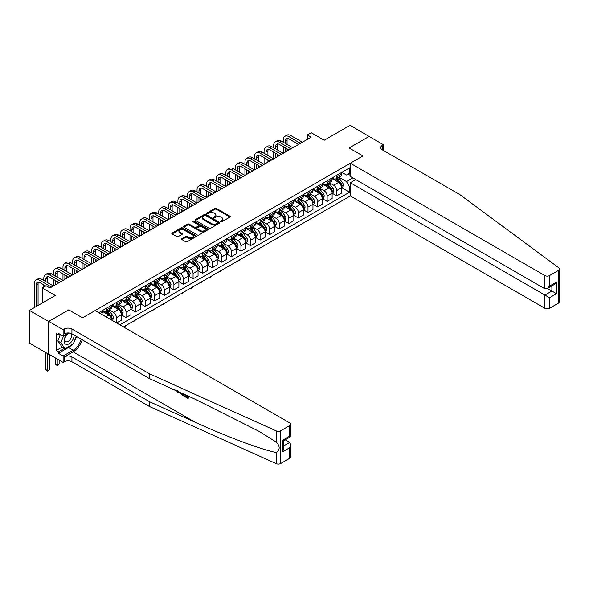 <?xml version="1.0" encoding="UTF-8"?>
<svg xmlns="http://www.w3.org/2000/svg" width="589" height="589" viewBox="0 0 589 589"><rect width="100%" height="100%" fill="white"/><g stroke="black" fill="none" stroke-linecap="round" stroke-linejoin="round"><path stroke-width="0.88" d="M220.897 221.685A0.744 0.427 0 0 0 221.95 221.685L229.938 217.069A1.06 0.611 0 0 0 230.255 216.634A1.06 0.611 0 0 0 229.938 216.2L216.406 208.388A1.06 0.611 0 0 0 214.897 208.388L206.908 212.997A0.744 0.427 0 0 0 207.961 213.608L208.999 213.012A3.401 1.966 0 0 1 213.807 213.012L214.933 213.66A3.401 1.966 0 0 1 215.935 215.051A3.401 1.966 0 0 1 214.933 216.443L213.903 217.039A0.744 0.427 0 0 0 214.956 217.643L215.986 217.047A3.401 1.966 0 0 1 220.801 217.047L221.928 217.702A3.401 1.966 0 0 1 222.929 219.086A3.401 1.966 0 0 1 221.928 220.477L220.897 221.074A0.744 0.427 0 0 0 220.897 221.685L220.897 221.074M181.883 238.692A1.06 0.611 0 0 0 181.574 239.127A1.06 0.611 0 0 0 181.883 239.561L185.682 241.755A1.06 0.611 0 0 0 187.184 241.755L196.063 236.631A1.06 0.611 0 0 0 196.373 236.196A1.06 0.611 0 0 0 196.063 235.762L182.524 227.943A1.06 0.611 0 0 0 181.022 227.943L172.143 233.067A1.06 0.611 0 0 0 171.833 233.502A1.06 0.611 0 0 0 172.143 233.936L176.737 236.587A1.06 0.611 0 0 0 178.239 236.587L182.038 234.393A1.06 0.611 0 0 0 182.347 233.958A1.06 0.611 0 0 0 182.038 233.524L179.763 232.213A2.842 1.642 0 0 1 178.931 231.05A2.842 1.642 0 0 1 180.683 229.533A2.842 1.642 0 0 1 183.783 229.887L192.699 235.033A2.842 1.642 0 0 1 193.531 236.196A2.842 1.642 0 0 1 191.771 237.713A2.842 1.642 0 0 1 188.671 237.36L187.184 236.498A1.06 0.611 0 0 0 185.682 236.498L181.883 238.692L181.883 239.561L185.682 237.382L185.682 236.498M369.244 136.545L350.087 125.31L324.23 140.234L311.206 132.716L307.377 134.925L311.206 137.141L49.947 287.977L46.111 285.768L42.283 287.977L42.283 303.018M48.607 321.484L48.607 354.217L48.754 321.395L68.714 309.873L48.607 321.484L29.45 310.425L55.307 295.494L42.283 287.977M369.244 136.368L349.13 147.979L362.92 155.938L82.504 317.832L68.714 309.873L82.504 317.832L95.109 310.558L289.714 422.909A3.254 1.877 0 0 1 290.664 424.242A3.254 1.877 0 0 1 289.714 425.567L280.636 430.809L280.636 463.543A3.254 1.877 180 0 1 276.337 463.69L149.51 406.55L71.932 361.756A5.419 3.129 0 0 0 64.275 361.756L63.126 362.426L48.754 354.129M209.073 228.252A1.06 0.611 0 0 0 210.575 228.252L219.447 223.128A1.06 0.611 0 0 0 219.763 222.694A1.06 0.611 0 0 0 219.447 222.259L205.914 214.44A1.06 0.611 0 0 0 204.405 214.44L195.533 219.564A1.06 0.611 0 0 0 195.224 219.999A1.06 0.611 0 0 0 195.533 220.433L209.073 228.252M193.236 221.847A0.744 0.427 0 0 1 193.995 221.95L193.995 221.066L207.755 229.011A1.06 0.611 0 0 1 208.064 229.445A1.06 0.611 0 0 1 207.755 229.879L198.883 235.004A1.06 0.611 0 0 1 197.374 235.004L183.842 227.185L183.842 226.316A1.06 0.611 0 0 0 183.532 226.75A1.06 0.611 0 0 0 183.842 227.185M183.842 226.316L187.641 224.122A1.06 0.611 0 0 1 189.143 224.122L194.635 227.295A1.06 0.611 0 0 0 196.137 227.295L198.655 225.837A1.06 0.611 0 0 0 198.964 225.403A1.06 0.611 0 0 0 198.655 224.969L192.942 221.67A0.744 0.427 0 0 1 193.995 221.066M48.607 354.217L29.45 343.159L29.45 310.425M123.462 326.924L350.315 195.946L544.921 308.305L544.921 295.074L551.893 291.054L551.893 285.871M341.811 172.327L346.45 175.007L349.513 173.232L349.513 167.88L98.746 312.663M349.513 173.232L350.315 172.768M350.315 186.396L349.513 186.86L346.45 181.552L338.83 177.149M341.811 187.766L349.513 192.213L349.513 186.86M349.513 192.213L119.817 324.826M307.377 134.925L307.377 139.35M348.055 174.072L350.315 175.382M346.45 181.552L352.811 177.878M111.851 320.225A4.337 2.503 -120 0 0 108.788 315.049L102.272 311.286M116.445 322.875L116.445 317.699A4.337 2.503 -120 0 0 113.382 312.391L108.98 309.851M116.6 322.963L121.43 320.18L121.43 314.828A4.337 2.503 -120 0 0 118.36 309.519L111.851 305.757M121.54 314.938L126.024 317.523L126.024 312.17A4.337 2.503 -120 0 0 122.961 306.862L118.558 304.322M126.024 317.523L131.008 314.651L131.008 309.299A4.337 2.503 -120 0 0 127.938 303.99L121.43 300.228M131.119 309.409L135.603 311.993L135.603 306.641A4.337 2.503 -120 0 0 132.54 301.332L128.137 298.792M135.603 311.993L140.58 309.122L140.58 303.769A4.337 2.503 -120 0 0 137.517 298.461L131.008 294.699M140.697 303.88L145.181 306.464L145.181 301.112A4.337 2.503 -120 0 0 142.111 295.803L137.716 293.263M145.181 306.464L150.158 303.593L150.158 298.24A4.337 2.503 -120 0 0 147.095 292.932L140.58 289.17M150.276 298.351L154.752 300.935L154.752 295.582A4.337 2.503 -120 0 0 151.69 290.274L147.294 287.734M154.752 300.935L159.737 298.063L159.737 292.711A4.337 2.503 -120 0 0 156.674 287.403L150.158 283.64M159.847 292.821L164.331 295.406L164.331 290.053A4.337 2.503 -120 0 0 161.268 284.745L156.865 282.205M164.331 295.406L169.315 292.534L169.315 287.182A4.337 2.503 -120 0 0 166.245 281.873L159.737 278.111M169.426 287.292L173.91 289.876L173.91 284.524A4.337 2.503 -120 0 0 170.847 279.215L166.444 276.675M173.91 289.876L178.887 287.005L178.887 281.652A4.337 2.503 -120 0 0 175.824 276.344L169.315 272.582M179.004 281.763L183.488 284.347L183.488 278.995A4.337 2.503 -120 0 0 180.425 273.686L176.023 271.146M183.488 284.347L188.465 281.476L188.465 276.123A4.337 2.503 -120 0 0 185.402 270.815L178.887 267.053M188.583 276.234L193.067 278.818L193.067 273.465A4.337 2.503 -120 0 0 189.997 268.157L185.601 265.617M193.067 278.818L198.044 275.947L198.044 270.594A4.337 2.503 -120 0 0 194.981 265.286L188.465 261.523M198.162 270.704L202.638 273.289L202.638 267.936A4.337 2.503 -120 0 0 199.575 262.628L195.173 260.088M202.638 273.289L207.623 270.417L207.623 265.065A4.337 2.503 -120 0 0 204.56 259.756L198.044 255.994M207.733 265.175L212.217 267.759L212.217 262.407A4.337 2.503 -120 0 0 209.154 257.099L204.751 254.558M212.217 267.759L217.201 264.888L217.201 259.535A4.337 2.503 -120 0 0 214.131 254.227L207.623 250.465M217.312 259.646L221.795 262.23L221.795 256.878A4.337 2.503 -120 0 0 218.733 251.569L214.33 249.029M221.795 262.23L226.772 259.359L226.772 254.006A4.337 2.503 -120 0 0 223.71 248.698L217.201 244.936M226.89 254.117L231.374 256.701L231.374 251.348A4.337 2.503 -120 0 0 228.304 246.04L223.908 243.5M231.374 256.701L236.351 253.83L236.351 248.477A4.337 2.503 -120 0 0 233.288 243.169L226.772 239.406M236.469 248.587L240.953 251.172L240.953 245.819A4.337 2.503 -120 0 0 237.882 240.511L233.487 237.971M240.953 251.172L245.93 248.3L245.93 242.948A4.337 2.503 -120 0 0 242.867 237.639L236.351 233.877M246.047 243.058L250.524 245.642L250.524 240.29A4.337 2.503 -120 0 0 247.461 234.982L243.058 232.441M250.524 245.642L255.508 242.771L255.508 237.419A4.337 2.503 -120 0 0 252.438 232.11L245.93 228.348M255.619 237.529L260.102 240.113L260.102 234.761A4.337 2.503 -120 0 0 257.04 229.452L252.637 226.912M260.102 240.113L265.079 237.242L265.079 231.889A4.337 2.503 -120 0 0 262.017 226.581L255.508 222.819M265.197 232L269.681 234.584L269.681 229.231A4.337 2.503 -120 0 0 266.618 223.923L262.215 221.383M269.681 234.584L274.658 231.713L274.658 226.36A4.337 2.503 -120 0 0 271.595 221.052L265.079 217.289M274.776 226.471L279.26 229.055L279.26 223.702A4.337 2.503 -120 0 0 276.189 218.394L271.794 215.854M279.26 229.055L284.237 226.183L284.237 220.831A4.337 2.503 -120 0 0 281.174 215.522L274.658 211.76M284.354 220.941L288.831 223.525L288.831 218.173A4.337 2.503 -120 0 0 285.768 212.865L281.373 210.325M288.831 223.525L293.815 220.654L293.815 215.302A4.337 2.503 -120 0 0 290.752 209.993L284.237 206.231M293.926 215.412L298.409 217.996L298.409 212.644A4.337 2.503 -120 0 0 295.347 207.335L290.944 204.795M298.409 217.996L303.394 215.125L303.394 209.772A4.337 2.503 -120 0 0 300.324 204.464L293.815 200.702M303.504 209.883L307.988 212.467L307.988 207.114A4.337 2.503 -120 0 0 304.925 201.806L300.523 199.266M307.988 212.467L312.965 209.596L312.965 204.243A4.337 2.503 -120 0 0 309.902 198.935L303.394 195.173M313.083 204.354L317.567 206.938L317.567 201.585A4.337 2.503 -120 0 0 314.504 196.277L310.101 193.737M317.567 206.938L322.544 204.066L322.544 198.714A4.337 2.503 -120 0 0 319.481 193.406L312.965 189.643M322.662 198.824L327.145 201.409L327.145 196.056A4.337 2.503 -120 0 0 324.075 190.748L319.68 188.208M327.145 201.409L332.122 198.537L332.122 193.185A4.337 2.503 -120 0 0 329.06 187.876L322.544 184.114M332.24 193.295L336.717 195.879L336.717 190.527A4.337 2.503 -120 0 0 333.654 185.218L329.251 182.678M336.717 195.879L341.701 193.008L341.701 187.655A4.337 2.503 -120 0 0 338.631 182.347L332.122 178.585M332.24 177.856L333.654 178.673A4.337 2.503 -120 0 0 335.818 178.887A4.337 2.503 -120 0 0 336.717 176.906L336.717 175.272M322.662 183.385L324.075 184.202A4.337 2.503 -120 0 0 326.247 184.416A4.337 2.503 -120 0 0 327.145 182.435L327.145 180.801M313.083 188.914L314.504 189.732A4.337 2.503 -120 0 0 316.668 189.945A4.337 2.503 -120 0 0 317.567 187.965L317.567 186.33M303.504 194.444L304.925 195.261A4.337 2.503 -120 0 0 307.09 195.474A4.337 2.503 -120 0 0 307.988 193.494L307.988 191.859M293.926 199.973L295.347 200.79A4.337 2.503 -120 0 0 297.511 201.004A4.337 2.503 -120 0 0 298.409 199.023L298.409 197.389M284.354 205.502L285.768 206.319A4.337 2.503 -120 0 0 287.94 206.533A4.337 2.503 -120 0 0 288.831 204.552L288.831 202.918M274.776 211.031L276.189 211.849A4.337 2.503 -120 0 0 278.361 212.062A4.337 2.503 -120 0 0 279.26 210.082L279.26 208.447M265.197 216.561L266.618 217.378A4.337 2.503 -120 0 0 268.783 217.591A4.337 2.503 -120 0 0 269.681 215.611L269.681 213.976M255.619 222.09L257.04 222.907A4.337 2.503 -120 0 0 259.204 223.121A4.337 2.503 -120 0 0 260.102 221.14L260.102 219.506M246.047 227.619L247.461 228.436A4.337 2.503 -120 0 0 249.626 228.65A4.337 2.503 -120 0 0 250.524 226.669L250.524 225.035M236.469 233.148L237.882 233.966A4.337 2.503 -120 0 0 240.054 234.179A4.337 2.503 -120 0 0 240.953 232.199L240.953 230.564M226.89 238.678L228.304 239.495A4.337 2.503 -120 0 0 230.476 239.708A4.337 2.503 -120 0 0 231.374 237.728L231.374 236.093M217.312 244.207L218.733 245.024A4.337 2.503 -120 0 0 220.897 245.238A4.337 2.503 -120 0 0 221.795 243.257L221.795 241.623M207.733 249.736L209.154 250.553A4.337 2.503 -120 0 0 211.318 250.767A4.337 2.503 -120 0 0 212.217 248.786L212.217 247.152M198.162 255.265L199.575 256.082A4.337 2.503 -120 0 0 201.74 256.296A4.337 2.503 -120 0 0 202.638 254.315L202.638 252.681M188.583 260.794L189.997 261.612A4.337 2.503 -120 0 0 192.169 261.825A4.337 2.503 -120 0 0 193.067 259.845L193.067 258.21M179.004 266.324L180.425 267.141A4.337 2.503 -120 0 0 182.59 267.354A4.337 2.503 -120 0 0 183.488 265.374L183.488 263.739M169.426 271.853L170.847 272.67A4.337 2.503 -120 0 0 173.011 272.884A4.337 2.503 -120 0 0 173.91 270.903L173.91 269.269M159.847 277.382L161.268 278.199A4.337 2.503 -120 0 0 163.433 278.413A4.337 2.503 -120 0 0 164.331 276.432L164.331 274.798M150.276 282.911L151.69 283.729A4.337 2.503 -120 0 0 153.862 283.942A4.337 2.503 -120 0 0 154.752 281.962L154.752 280.327M140.697 288.441L142.111 289.258A4.337 2.503 -120 0 0 144.283 289.471A4.337 2.503 -120 0 0 145.181 287.491L145.181 285.856M131.119 293.97L132.54 294.787A4.337 2.503 -120 0 0 134.704 295.001A4.337 2.503 -120 0 0 135.603 293.02L135.603 291.386M121.54 299.499L122.961 300.316A4.337 2.503 -120 0 0 125.126 300.53A4.337 2.503 -120 0 0 126.024 298.549L126.024 296.915M111.969 305.028L113.382 305.846A4.337 2.503 -120 0 0 115.547 306.059A4.337 2.503 -120 0 0 116.445 304.079L116.445 302.444M102.39 310.558L103.804 311.375A4.337 2.503 -120 0 0 105.976 311.588A4.337 2.503 -120 0 0 106.874 309.608L106.874 307.973M335.818 178.887L340.803 176.015A4.337 2.503 -120 0 0 341.701 174.027L341.701 172.393M326.247 184.416L331.224 181.545A4.337 2.503 -120 0 0 332.122 179.557L332.122 177.922M316.668 189.945L321.646 187.074A4.337 2.503 -120 0 0 322.544 185.086L322.544 183.451M307.09 195.474L312.067 192.603A4.337 2.503 -120 0 0 312.965 190.615L312.965 188.981M297.511 201.004L302.496 198.132A4.337 2.503 -120 0 0 303.394 196.144L303.394 194.51M287.94 206.533L292.917 203.661A4.337 2.503 -120 0 0 293.815 201.674L293.815 200.039M278.361 212.062L283.338 209.191A4.337 2.503 -120 0 0 284.237 207.203L284.237 205.568M268.783 217.591L273.76 214.72A4.337 2.503 -120 0 0 274.658 212.732L274.658 211.098M259.204 223.121L264.189 220.249A4.337 2.503 -120 0 0 265.079 218.261L265.079 216.627M249.626 228.65L254.61 225.778A4.337 2.503 -120 0 0 255.508 223.791L255.508 222.156M240.054 234.179L245.031 231.308A4.337 2.503 -120 0 0 245.93 229.32L245.93 227.685M230.476 239.708L235.453 236.837A4.337 2.503 -120 0 0 236.351 234.849L236.351 233.215M220.897 245.238L225.874 242.366A4.337 2.503 -120 0 0 226.772 240.378L226.772 238.744M211.318 250.767L216.303 247.895A4.337 2.503 -120 0 0 217.201 245.907L217.201 244.273M201.74 256.296L206.724 253.425A4.337 2.503 -120 0 0 207.623 251.437L207.623 249.802M192.169 261.825L197.146 258.954A4.337 2.503 -120 0 0 198.044 256.966L198.044 255.332M182.59 267.354L187.567 264.483A4.337 2.503 -120 0 0 188.465 262.495L188.465 260.861M173.011 272.884L177.996 270.012A4.337 2.503 -120 0 0 178.887 268.024L178.887 266.39M163.433 278.413L168.417 275.542A4.337 2.503 -120 0 0 169.315 273.554L169.315 271.919M153.862 283.942L158.839 281.071A4.337 2.503 -120 0 0 159.737 279.083L159.737 277.448M144.283 289.471L149.26 286.6A4.337 2.503 -120 0 0 150.158 284.612L150.158 282.978M134.704 295.001L139.681 292.129A4.337 2.503 -120 0 0 140.58 290.141L140.58 288.507M125.126 300.53L130.11 297.659A4.337 2.503 -120 0 0 131.008 295.671L131.008 294.036M115.547 306.059L120.531 303.188A4.337 2.503 -120 0 0 121.43 301.2L121.43 299.565M105.976 311.588L110.953 308.717A4.337 2.503 -120 0 0 111.851 306.729L111.851 305.095M101.433 314.209A4.337 2.503 -120 0 0 102.272 312.258L102.272 310.624M221.192 221.788L221.928 221.361A3.401 1.966 0 0 0 222.929 219.977L222.929 219.086M215.935 215.051L215.935 215.935A3.401 1.966 0 0 1 214.933 217.326L214.197 217.753M229.938 216.2L229.938 217.069L216.406 209.272A1.06 0.611 0 0 0 214.897 209.272L207.21 213.711M219.447 222.259L219.447 223.128L205.914 215.331A1.06 0.611 0 0 0 204.405 215.331L195.548 220.441L195.533 219.564M217.569 222.995A0.744 0.427 0 0 0 217.569 222.392L205.686 215.53A0.744 0.427 0 0 0 204.633 215.53L203.544 216.156A3.401 1.966 0 0 0 202.55 217.547A3.401 1.966 0 0 0 203.544 218.939L211.665 223.629A3.401 1.966 0 0 0 216.48 223.629L217.569 222.995L217.569 223.879A0.744 0.427 0 0 0 217.79 223.577L217.79 222.694M202.55 217.547L202.55 218.431A3.401 1.966 0 0 0 203.544 219.822L203.544 218.939M217.569 223.879L216.48 224.512A3.401 1.966 0 0 1 211.665 224.512L203.544 219.822M183.856 227.192L187.641 225.013L187.641 224.122M198.964 225.403L198.964 226.294A1.06 0.611 0 0 1 198.655 226.728L196.137 228.179A1.06 0.611 0 0 1 194.635 228.179L189.143 225.013A1.06 0.611 0 0 0 187.641 225.013M193.995 221.95L207.74 229.887M200.326 230.586A2.842 1.642 0 0 0 203.426 230.94A2.842 1.642 0 0 0 205.186 229.423A2.842 1.642 0 0 0 204.354 228.26L201.21 226.448A1.06 0.611 0 0 0 199.708 226.448L197.19 227.906A1.06 0.611 0 0 0 196.881 228.341A1.06 0.611 0 0 0 197.19 228.775L200.326 230.586L200.326 231.47A2.842 1.642 0 0 0 203.426 231.823A2.842 1.642 0 0 0 205.186 230.306L205.186 229.423M196.881 228.341L196.881 229.224A1.06 0.611 0 0 0 197.19 229.658L197.19 228.775M200.326 231.47L197.19 229.658M193.531 236.196L193.531 237.08A2.842 1.642 0 0 1 191.771 238.597A2.842 1.642 0 0 1 188.671 238.243L187.184 237.382A1.06 0.611 0 0 0 185.682 237.382M178.931 231.05L178.931 231.933A2.842 1.642 0 0 0 179.763 233.097L179.763 232.213M182.038 233.524L182.038 234.393L179.763 233.097M196.063 235.762L196.063 236.631L182.524 228.834A1.06 0.611 0 0 0 181.022 228.834L172.157 233.943M341.701 187.832L342.621 187.302L343.387 185.086A2.871 1.657 -120 0 0 342.467 182.642L339.338 178.467A8.29 4.786 -120 0 0 338.432 177.385M335.318 180.433A8.29 4.786 -120 0 0 333.624 178.658M340.913 185.741L341.834 185.211A2.871 1.657 -120 0 0 341.009 183.481L337.88 179.306A8.29 4.786 -120 0 0 336.974 178.224M336.209 178.666A6.884 3.976 60 0 1 337.335 179.954L339.986 183.488M336.061 178.754A8.29 4.786 60 0 1 336.96 179.836L339.043 182.612M298.461 225.889L297.416 226.934L296.267 227.155M296.65 226.934L296.65 227.376M283.243 142.229L283.243 140.013A8.128 4.69 60 0 1 284.921 136.295L286.843 135.19A8.128 4.69 60 0 1 290.9 135.588L302.393 142.229M284.921 136.295A8.128 4.69 60 0 1 288.985 136.7L300.478 143.333M298.564 144.438L288.985 138.908A5.419 3.129 -120 0 0 286.276 138.643A5.419 3.129 -120 0 0 285.157 141.117L285.157 143.333M287.41 138.393A5.419 3.129 -120 0 0 287.071 140.013L287.071 144.438M285.157 147.758L285.157 152.176M287.071 148.862L287.071 151.071M264.086 153.287L264.086 151.071A8.128 4.69 60 0 1 265.772 147.353L267.686 146.249A8.128 4.69 60 0 1 271.75 146.646L283.243 153.287L283.243 146.646M559.55 269.004L559.55 301.737A3.254 1.877 180 0 1 558.6 303.063L558.6 270.329A3.254 1.877 0 0 0 559.55 269.004A3.254 1.877 0 0 0 558.858 267.848L459.876 194.62L382.305 149.834A5.419 3.129 180 0 1 380.722 147.625A5.419 3.129 180 0 1 382.305 145.409L383.454 144.747L369.089 136.457L349.13 147.979L362.92 155.938L350.315 163.212L350.315 176.442L544.921 288.794L544.921 275.571A3.254 1.877 0 0 0 549.522 275.571L558.6 270.329M355.756 179.579L350.315 182.723L549.522 297.732L549.522 308.305L558.6 303.063M350.315 182.723L350.315 195.946M383.454 144.747L383.454 150.497M350.315 163.212L544.921 275.571M549.522 308.305A3.254 1.877 180 0 1 544.921 308.305M547.409 288.463L556.495 293.705L549.522 297.732M549.522 275.571L549.522 286.144L547.225 288.566L544.921 288.794M549.522 286.144L556.495 282.116L554.197 284.546L547.225 288.566M187.302 396.912L185.167 395.675L184.71 395.941L187.302 397.435L187.302 395.801L186.382 395.271M187.95 395.977L187.95 398.422L188.296 398.223A14.114 8.15 120 0 0 188.539 396.242M183.709 394.07L183.709 395.977L184.055 395.779A14.114 8.15 120 0 0 184.261 394.313M149.51 406.55L149.51 401.705L71.932 356.919A5.419 3.129 0 0 0 64.275 356.919L73.124 351.81A14.114 8.15 120 0 0 82.21 339.801M149.51 401.705L195.217 422.298C227.347 436.913 262.827 450.129 276.337 452.521C280.099 449.665 280.099 446.204 276.337 442.133L259.484 431.582L195.217 399.254L149.51 378.653L71.932 333.867A5.419 3.129 0 0 0 64.275 333.867L64.275 329.023L63.126 329.693L48.754 321.395M178.334 391.648L177.915 392.627L178.636 391.781M149.51 378.653L149.51 373.816L71.932 329.023A5.419 3.129 0 0 0 64.275 329.023M289.714 458.301L289.714 447.728L290.664 444.526L290.664 456.976A3.254 1.877 180 0 1 289.714 458.301L280.636 463.543M276.337 442.133L276.337 430.957L149.51 373.816M71.784 344.771A12.192 7.039 -60 0 1 68.412 347.517L58.414 353.29L58.414 351.876L64.503 348.357M59.636 334.088L58.414 334.802L56.11 333.47L56.11 350.543L58.414 351.876M58.414 334.802L58.414 333.381L63.126 336.105L63.126 329.693M63.126 362.426L63.126 356.006L73.124 350.234A12.192 7.039 120 0 0 81.172 339.205M58.414 353.29L63.126 356.006M285.231 439.828L289.714 442.42L290.664 444.526M68.56 332.962L63.126 336.105M276.337 430.957A3.254 1.877 0 0 0 280.636 430.809M76.46 336.481A12.192 7.039 -60 0 1 74.207 341.583M56.11 350.543L62.206 347.031M289.714 447.728L282.742 451.756L283.692 448.553L283.692 440.712L290.664 436.692L290.664 424.242M282.742 451.756L282.742 440.167C283.986 440.881 283.986 440.881 282.742 440.167L289.714 436.14C290.959 436.854 290.959 436.854 289.714 436.14L289.714 425.567M172.975 389.233L173.438 389.439M174.594 389.962L172.989 389.852L171.789 388.696M177.915 392.627L177.186 392.208L176.833 390.971M177.215 390.559L177.554 391.803L177.863 391.008M183.709 395.977L181.324 394.52L180.094 392.436M180.727 392.723L181.368 393.901L183.061 394.991L183.061 393.776M181.368 393.901L181.839 393.629L182.583 394.188L182.126 394.446M183.061 394.461L182.583 394.188M187.95 398.422L184.71 396.552L184.71 395.941M332.122 193.361L333.043 192.831L333.808 190.615A2.871 1.657 -120 0 0 332.888 188.171L329.759 183.996A8.29 4.786 -120 0 0 328.853 182.914M325.739 185.962A8.29 4.786 -120 0 0 324.046 184.188M331.335 191.27L332.255 190.74A2.871 1.657 -120 0 0 331.438 189.01L328.301 184.836A8.29 4.786 -120 0 0 327.403 183.753M326.63 184.195A6.884 3.976 60 0 1 327.756 185.483L330.407 189.017M326.483 184.283A8.29 4.786 60 0 1 327.388 185.366L329.465 188.141M288.882 231.418L287.837 232.464L286.688 232.684M287.071 232.464L287.071 232.905M322.544 198.891L323.464 198.36L324.23 196.144A2.871 1.657 -120 0 0 323.317 193.7L320.18 189.525A8.29 4.786 -120 0 0 319.282 188.443M316.168 191.491A8.29 4.786 -120 0 0 314.467 189.717M321.763 196.8L322.684 196.27A2.871 1.657 -120 0 0 321.859 194.539L318.73 190.365A8.29 4.786 -120 0 0 317.824 189.283M317.051 189.724A6.884 3.976 60 0 1 318.178 191.013L320.828 194.547M316.904 189.813A8.29 4.786 60 0 1 317.81 190.895L319.893 193.671M279.311 236.947L277.493 238.435L277.11 238.214M277.493 237.993L277.493 238.435M312.965 204.42L313.885 203.89L314.651 201.674A2.871 1.657 -120 0 0 313.738 199.229L310.609 195.055A8.29 4.786 -120 0 0 309.704 193.972M306.589 197.02A8.29 4.786 -120 0 0 304.888 195.246M312.185 202.329L313.105 201.799A2.871 1.657 -120 0 0 312.28 200.069L309.151 195.894A8.29 4.786 -120 0 0 308.246 194.812M307.473 195.253A6.884 3.976 60 0 1 308.607 196.542L311.257 200.076M307.325 195.342A8.29 4.786 60 0 1 308.231 196.424L310.315 199.2M269.733 242.477L267.921 243.964L267.531 243.743M267.921 243.522L267.921 243.964M273.664 147.758L273.664 145.542A8.128 4.69 60 0 1 275.35 141.824L277.264 140.719A8.128 4.69 60 0 1 281.328 141.117L292.821 147.758M275.35 141.824A8.128 4.69 60 0 1 279.407 142.229L290.9 148.862M288.985 149.967L279.407 144.438A5.419 3.129 -120 0 0 276.705 144.172A5.419 3.129 -120 0 0 275.578 146.646L275.578 148.862M277.831 143.922A5.419 3.129 -120 0 0 277.493 145.542L277.493 149.967M275.578 153.287L275.578 157.705M277.493 154.392L277.493 156.6M254.507 158.816L254.507 156.6A8.128 4.69 60 0 1 256.193 152.882L258.107 151.778A8.128 4.69 60 0 1 262.171 152.176L273.664 158.816L273.664 152.176M265.772 147.353A8.128 4.69 60 0 1 269.836 147.758L281.328 154.392M279.407 155.496L269.836 149.967A5.419 3.129 -120 0 0 267.126 149.702A5.419 3.129 -120 0 0 266 152.176L266 154.392M268.26 149.451A5.419 3.129 -120 0 0 267.921 151.071L267.921 155.496M266 158.816L266 163.234M267.921 159.921L267.921 162.13M244.936 164.346L244.936 162.13A8.128 4.69 60 0 1 246.614 158.412L248.529 157.307A8.128 4.69 60 0 1 252.593 157.705L264.086 164.346L264.086 157.705M256.193 152.882A8.128 4.69 60 0 1 260.257 153.287L271.75 159.921M269.836 161.025L260.257 155.496A5.419 3.129 -120 0 0 257.548 155.231A5.419 3.129 -120 0 0 256.429 157.705L256.429 159.921M258.681 154.981A5.419 3.129 -120 0 0 258.343 156.6L258.343 161.025M256.429 164.346L256.429 168.763M258.343 165.45L258.343 167.659M235.357 169.875L235.357 167.659A8.128 4.69 60 0 1 237.036 163.941L238.957 162.836A8.128 4.69 60 0 1 243.014 163.234L254.507 169.875L254.507 163.234M303.394 209.949L304.307 209.419L305.08 207.203A2.871 1.657 -120 0 0 304.16 204.758L301.031 200.584A8.29 4.786 -120 0 0 300.125 199.502M297.011 202.55A8.29 4.786 -120 0 0 295.317 200.775M302.606 207.858L303.526 207.328A2.871 1.657 -120 0 0 302.702 205.598L299.573 201.423A8.29 4.786 -120 0 0 298.667 200.341M297.901 200.783A6.884 3.976 60 0 1 299.028 202.071L301.678 205.605M297.747 200.871A8.29 4.786 60 0 1 298.652 201.953L300.736 204.729M260.154 248.006L259.108 249.051L257.96 249.272M258.343 249.051L258.343 249.493M246.614 158.412A8.128 4.69 60 0 1 250.678 158.816L262.171 165.45M260.257 166.554L250.678 161.025A5.419 3.129 -120 0 0 247.969 160.76A5.419 3.129 -120 0 0 246.85 163.234L246.85 165.45M249.103 160.51A5.419 3.129 -120 0 0 248.764 162.13L248.764 166.554M246.85 169.875L246.85 174.292M248.764 170.979L248.764 173.188M225.778 175.404L225.778 173.188A8.128 4.69 60 0 1 227.464 169.47L229.379 168.366A8.128 4.69 60 0 1 233.443 168.763L244.936 175.404L244.936 168.763M67.455 333.602A7.046 4.064 120 0 0 64.216 340.383A7.046 4.064 120 0 0 66.682 344.425A7.046 4.064 120 0 0 74.155 335.156M69.657 333.087A4.822 2.783 120 0 0 65.46 336.871A4.822 2.783 120 0 0 65.858 341.657A4.822 2.783 120 0 0 66.564 341.878A4.822 2.783 120 0 0 70.938 338.388A4.822 2.783 120 0 0 70.761 333.352M76.239 336.356L73.308 343.888L65.04 348.666L61.978 346.899L57.84 341.009L60.365 334.508M65.04 348.666L60.903 342.783L63.605 335.826M57.84 341.009L60.903 342.783M293.815 215.478L294.736 214.948L295.501 212.732A2.871 1.657 -120 0 0 294.581 210.288L291.452 206.113A8.29 4.786 -120 0 0 290.546 205.031M287.432 208.079A8.29 4.786 -120 0 0 285.739 206.305M293.027 213.387L293.948 212.857A2.871 1.657 -120 0 0 293.131 211.134L289.994 206.953A8.29 4.786 -120 0 0 289.096 205.87M288.323 206.312A6.884 3.976 60 0 1 289.449 207.6L292.1 211.134M288.176 206.4A8.29 4.786 60 0 1 289.074 207.483L291.157 210.258M250.575 253.535L249.53 254.581L248.381 254.801M248.764 254.581L248.764 255.022M237.036 163.941A8.128 4.69 60 0 1 241.1 164.346L252.593 170.979M250.678 172.084L241.1 166.554A5.419 3.129 -120 0 0 238.39 166.289A5.419 3.129 -120 0 0 237.271 168.763L237.271 170.979M239.524 166.039A5.419 3.129 -120 0 0 239.186 167.659L239.186 172.084M237.271 175.404L237.271 179.822M239.186 176.509L239.186 178.717M216.2 180.933L216.2 178.717A8.128 4.69 60 0 1 217.886 174.999L219.8 173.895A8.128 4.69 60 0 1 223.864 174.292L235.357 180.933L235.357 174.292M284.237 221.008L285.157 220.477L285.923 218.261A2.871 1.657 -120 0 0 285.002 215.817L281.873 211.642A8.29 4.786 -120 0 0 280.968 210.56M277.861 213.608A8.29 4.786 -120 0 0 276.16 211.834M283.456 218.917L284.369 218.386A2.871 1.657 -120 0 0 283.552 216.664L280.423 212.482A8.29 4.786 -120 0 0 279.517 211.399M278.744 211.841A6.884 3.976 60 0 1 279.871 213.13L282.521 216.664M278.597 211.93A8.29 4.786 60 0 1 279.503 213.012L281.579 215.788M240.997 259.064L239.951 260.11L238.803 260.331M239.186 260.11L239.186 260.552M227.464 169.47A8.128 4.69 60 0 1 231.529 169.875L243.014 176.509M241.1 177.613L231.529 172.084A5.419 3.129 -120 0 0 228.819 171.819A5.419 3.129 -120 0 0 227.693 174.292L227.693 176.509M229.946 171.568A5.419 3.129 -120 0 0 229.607 173.188L229.607 177.613M227.693 180.933L227.693 185.351M229.607 182.038L229.607 184.247M206.621 186.463L206.621 184.247A8.128 4.69 60 0 1 208.307 180.528L210.221 179.424A8.128 4.69 60 0 1 214.286 179.822L225.778 186.463L225.778 179.822M274.658 226.537L275.578 226.007L276.344 223.791A2.871 1.657 -120 0 0 275.431 221.346L272.302 217.172A8.29 4.786 -120 0 0 271.396 216.089M268.282 219.137A8.29 4.786 -120 0 0 266.581 217.363M273.878 224.446L274.798 223.916A2.871 1.657 -120 0 0 273.973 222.193L270.844 218.011A8.29 4.786 -120 0 0 269.939 216.929M269.166 217.37A6.884 3.976 60 0 1 270.299 218.659L272.943 222.193M269.018 217.459A8.29 4.786 60 0 1 269.924 218.541L272.008 221.317M231.425 264.594L229.607 266.081L229.224 265.86M229.607 265.639L229.607 266.081M217.886 174.999A8.128 4.69 60 0 1 221.95 175.404L233.443 182.038M231.529 183.142L221.95 177.613A5.419 3.129 -120 0 0 219.241 177.348A5.419 3.129 -120 0 0 218.114 179.822L218.114 182.038M220.374 177.098A5.419 3.129 -120 0 0 220.036 178.717L220.036 183.142M218.114 186.463L218.114 190.88M220.036 187.567L220.036 189.776M197.05 191.992L197.05 189.776A8.128 4.69 60 0 1 198.729 186.058L200.643 184.953A8.128 4.69 60 0 1 204.707 185.351L216.2 191.992L216.2 185.351M265.079 232.066L266 231.536L266.765 229.32A2.871 1.657 -120 0 0 265.853 226.875L262.723 222.701A8.29 4.786 -120 0 0 261.818 221.619M258.704 224.667A8.29 4.786 -120 0 0 257.01 222.892M264.299 229.975L265.219 229.445A2.871 1.657 -120 0 0 264.395 227.722L261.266 223.54A8.29 4.786 -120 0 0 260.36 222.458M259.587 222.9A6.884 3.976 60 0 1 260.721 224.188L263.371 227.722M259.44 222.988A8.29 4.786 60 0 1 260.345 224.07L262.429 226.846M221.847 270.123L220.036 271.61L219.645 271.389M220.036 271.168L220.036 271.61M208.307 180.528A8.128 4.69 60 0 1 212.371 180.933L223.864 187.567M221.95 188.671L212.371 183.142A5.419 3.129 -120 0 0 209.662 182.877A5.419 3.129 -120 0 0 208.543 185.351L208.543 187.567M210.796 182.627A5.419 3.129 -120 0 0 210.457 184.247L210.457 188.671M208.543 191.992L208.543 196.409M210.457 193.096L210.457 195.305M187.471 197.521L187.471 195.305A8.128 4.69 60 0 1 189.157 191.587L191.072 190.483A8.128 4.69 60 0 1 195.136 190.88L206.621 197.521L206.621 190.88M255.508 237.595L256.429 237.065L257.194 234.849A2.871 1.657 -120 0 0 256.274 232.405L253.145 228.23A8.29 4.786 -120 0 0 252.239 227.148M249.125 230.196A8.29 4.786 -120 0 0 247.432 228.422M254.72 235.504L255.641 234.974A2.871 1.657 -120 0 0 254.816 233.251L251.687 229.069A8.29 4.786 -120 0 0 250.781 227.987M250.016 228.429A6.884 3.976 60 0 1 251.142 229.717L253.793 233.251M249.861 228.517A8.29 4.786 60 0 1 250.767 229.6L252.85 232.375M212.268 275.652L211.223 276.697L210.074 276.918M210.457 276.697L210.457 277.139M198.729 186.058A8.128 4.69 60 0 1 202.793 186.463L214.286 193.096M212.371 194.201L202.793 188.671A5.419 3.129 -120 0 0 200.083 188.406A5.419 3.129 -120 0 0 198.964 190.88L198.964 193.096M201.217 188.156A5.419 3.129 -120 0 0 200.878 189.776L200.878 194.201M198.964 197.521L198.964 201.939M200.878 198.626L200.878 200.834M177.893 203.05L177.893 200.834A8.128 4.69 60 0 1 179.579 197.116L181.493 196.012A8.128 4.69 60 0 1 185.557 196.409L197.05 203.05L197.05 196.409M245.93 243.124L246.85 242.594L247.616 240.378A2.871 1.657 -120 0 0 246.695 237.934L243.566 233.759A8.29 4.786 -120 0 0 242.661 232.677M239.546 235.725A8.29 4.786 -120 0 0 237.853 233.951M245.142 241.034L246.062 240.503A2.871 1.657 -120 0 0 245.245 238.781L242.108 234.599A8.29 4.786 -120 0 0 241.21 233.516M240.437 233.958A6.884 3.976 60 0 1 241.564 235.247L244.214 238.781M240.29 234.047A8.29 4.786 60 0 1 241.196 235.129L243.272 237.904M202.69 281.181L201.644 282.227L200.496 282.448M200.878 282.227L200.878 282.668M189.157 191.587A8.128 4.69 60 0 1 193.214 191.992L204.707 198.626M202.793 199.73L193.214 194.201A5.419 3.129 -120 0 0 190.505 193.936A5.419 3.129 -120 0 0 189.386 196.409L189.386 198.626M191.639 193.685A5.419 3.129 -120 0 0 191.3 195.305L191.3 199.73M189.386 203.05L189.386 207.468M191.3 204.155L191.3 206.364M168.314 208.58L168.314 206.364A8.128 4.69 60 0 1 170 202.645L171.914 201.541A8.128 4.69 60 0 1 175.978 201.939L187.471 208.58L187.471 201.939M236.351 248.654L237.271 248.124L238.037 245.907A2.871 1.657 -120 0 0 237.124 243.463L233.988 239.289A8.29 4.786 -120 0 0 233.089 238.206M229.975 241.254A8.29 4.786 -120 0 0 228.274 239.48M235.571 246.563L236.483 246.033A2.871 1.657 -120 0 0 235.666 244.31L232.537 240.128A8.29 4.786 -120 0 0 231.632 239.046M230.859 239.487A6.884 3.976 60 0 1 231.985 240.776L234.636 244.31M230.711 239.576A8.29 4.786 60 0 1 231.617 240.658L233.693 243.434M193.111 286.71L192.066 287.756L190.917 287.977M191.3 287.756L191.3 288.198M179.579 197.116A8.128 4.69 60 0 1 183.643 197.521L195.136 204.155M193.214 205.259L183.643 199.73A5.419 3.129 -120 0 0 180.933 199.465A5.419 3.129 -120 0 0 179.807 201.939L179.807 204.155M182.067 199.215A5.419 3.129 -120 0 0 181.721 200.834L181.721 205.259M179.807 208.58L179.807 212.997M181.721 209.684L181.721 211.893M158.743 214.109L158.743 211.893A8.128 4.69 60 0 1 160.422 208.175L162.336 207.07A8.128 4.69 60 0 1 166.4 207.468L177.893 214.109L177.893 207.468M226.772 254.183L227.693 253.653L228.458 251.437A2.871 1.657 -120 0 0 227.545 248.992L224.416 244.818A8.29 4.786 -120 0 0 223.511 243.736M220.396 246.784A8.29 4.786 -120 0 0 218.696 245.009M225.992 252.092L226.912 251.562A2.871 1.657 -120 0 0 226.088 249.839L222.959 245.657A8.29 4.786 -120 0 0 222.053 244.575M221.28 245.017A6.884 3.976 60 0 1 222.414 246.305L225.057 249.839M221.133 245.105A8.29 4.786 60 0 1 222.038 246.187L224.122 248.963M183.54 292.24L182.494 293.285L181.338 293.506M181.721 293.285L181.721 293.727M170 202.645A8.128 4.69 60 0 1 174.064 203.05L185.557 209.684M183.643 210.788L174.064 205.259A5.419 3.129 -120 0 0 171.355 204.994A5.419 3.129 -120 0 0 170.236 207.468L170.236 209.684M172.489 204.744A5.419 3.129 -120 0 0 172.15 206.364L172.15 210.788M170.236 214.109L170.236 218.526M172.15 215.213L172.15 217.422M149.164 219.638L149.164 217.422A8.128 4.69 60 0 1 150.843 213.704L152.765 212.6A8.128 4.69 60 0 1 156.821 212.997L168.314 219.638L168.314 212.997M217.201 259.712L218.114 259.182L218.88 256.966A2.871 1.657 -120 0 0 217.967 254.522L214.838 250.347A8.29 4.786 -120 0 0 213.932 249.265M210.818 252.313A8.29 4.786 -120 0 0 209.124 250.539M216.413 257.621L217.334 257.091A2.871 1.657 -120 0 0 216.509 255.368L213.38 251.186A8.29 4.786 -120 0 0 212.474 250.104M211.701 250.546A6.884 3.976 60 0 1 212.835 251.834L215.486 255.368M211.554 250.634A8.29 4.786 60 0 1 212.46 251.717L214.543 254.492M173.961 297.769L172.916 298.814L171.767 299.035M172.15 298.814L172.15 299.256M160.422 208.175A8.128 4.69 60 0 1 164.486 208.58L175.978 215.213M174.064 216.318L164.486 210.788A5.419 3.129 -120 0 0 161.776 210.523A5.419 3.129 -120 0 0 160.657 212.997L160.657 215.213M162.91 210.273A5.419 3.129 -120 0 0 162.571 211.893L162.571 216.318M160.657 219.638L160.657 224.056M162.571 220.742L162.571 222.951M139.586 225.167L139.586 222.951A8.128 4.69 60 0 1 141.272 219.233L143.186 218.129A8.128 4.69 60 0 1 147.25 218.526L158.743 225.167L158.743 218.526M207.623 265.241L208.543 264.711L209.309 262.495A2.871 1.657 -120 0 0 208.388 260.051L205.259 255.876A8.29 4.786 -120 0 0 204.354 254.794M201.239 257.842A8.29 4.786 -120 0 0 199.546 256.068M206.835 263.15L207.755 262.62A2.871 1.657 -120 0 0 206.93 260.898L203.801 256.716A8.29 4.786 -120 0 0 202.896 255.633M202.13 256.075A6.884 3.976 60 0 1 203.257 257.364L205.907 260.898M201.983 256.163A8.29 4.786 60 0 1 202.881 257.246L204.965 260.021M164.383 303.298L163.337 304.344L162.189 304.565M162.571 304.344L162.571 304.785M150.843 213.704A8.128 4.69 60 0 1 154.907 214.109L166.4 220.742M164.486 221.847L154.907 216.318A5.419 3.129 -120 0 0 152.198 216.053A5.419 3.129 -120 0 0 151.078 218.526L151.078 220.742M153.331 215.802A5.419 3.129 -120 0 0 152.993 217.422L152.993 221.847M151.078 225.167L151.078 229.585M152.993 226.272L152.993 228.48M130.007 230.697L130.007 228.48A8.128 4.69 60 0 1 131.693 224.762L133.607 223.658A8.128 4.69 60 0 1 137.671 224.056L149.164 230.697L149.164 224.056M198.044 270.771L198.964 270.241L199.73 268.024A2.871 1.657 -120 0 0 198.81 265.58L195.681 261.406A8.29 4.786 -120 0 0 194.775 260.323M191.668 263.371A8.29 4.786 -120 0 0 189.967 261.597M197.256 268.68L198.176 268.15A2.871 1.657 -120 0 0 197.359 266.427L194.23 262.245A8.29 4.786 -120 0 0 193.325 261.163M192.551 261.604A6.884 3.976 60 0 1 193.678 262.893L196.328 266.427M192.404 261.693A8.29 4.786 60 0 1 193.31 262.775L195.386 265.551M154.804 308.827L153.758 309.873L152.61 310.094M152.993 309.873L152.993 310.315M141.272 219.233A8.128 4.69 60 0 1 145.328 219.638L156.821 226.272M154.907 227.376L145.328 221.847A5.419 3.129 -120 0 0 142.626 221.582A5.419 3.129 -120 0 0 141.5 224.056L141.5 226.272M143.753 221.331A5.419 3.129 -120 0 0 143.414 222.951L143.414 227.376M141.5 230.697L141.5 235.114M143.414 231.801L143.414 234.01M120.428 236.226L120.428 234.01A8.128 4.69 60 0 1 122.114 230.292L124.029 229.187A8.128 4.69 60 0 1 128.093 229.585L139.586 236.226L139.586 229.585M188.465 276.3L189.386 275.77L190.151 273.554A2.871 1.657 -120 0 0 189.238 271.109L186.102 266.935A8.29 4.786 -120 0 0 185.204 265.853M182.089 268.901A8.29 4.786 -120 0 0 180.389 267.126M187.685 274.209L188.605 273.679A2.871 1.657 -120 0 0 187.781 271.956L184.651 267.774A8.29 4.786 -120 0 0 183.746 266.692M182.973 267.134A6.884 3.976 60 0 1 184.107 268.422L186.75 271.956M182.826 267.222A8.29 4.786 60 0 1 183.731 268.304L185.815 271.08M145.233 314.357L143.414 315.844L143.031 315.623M143.414 315.402L143.414 315.844M131.693 224.762A8.128 4.69 60 0 1 135.757 225.167L147.25 231.801M145.328 232.905L135.757 227.376A5.419 3.129 -120 0 0 133.048 227.111A5.419 3.129 -120 0 0 131.921 229.585L131.921 231.801M134.182 226.861A5.419 3.129 -120 0 0 133.843 228.48L133.843 232.905M131.921 236.226L131.921 240.643M133.843 237.33L133.843 239.539M110.857 241.755L110.857 239.539A8.128 4.69 60 0 1 112.536 235.821L114.45 234.716A8.128 4.69 60 0 1 118.514 235.114L130.007 241.755L130.007 235.114M178.887 281.829L179.807 281.299L180.573 279.083A2.871 1.657 -120 0 0 179.66 276.639L176.531 272.464A8.29 4.786 -120 0 0 175.625 271.382M172.511 274.43A8.29 4.786 -120 0 0 170.81 272.655M178.106 279.738L179.027 279.208A2.871 1.657 -120 0 0 178.202 277.485L175.073 273.303A8.29 4.786 -120 0 0 174.167 272.221M173.394 272.663A6.884 3.976 60 0 1 174.528 273.951L177.179 277.485M173.247 272.751A8.29 4.786 60 0 1 174.153 273.833L176.236 276.609M135.654 319.886L133.843 321.373L133.453 321.152M133.843 320.931L133.843 321.373M122.114 230.292A8.128 4.69 60 0 1 126.179 230.697L137.671 237.33M135.757 238.435L126.179 232.905A5.419 3.129 -120 0 0 123.469 232.64A5.419 3.129 -120 0 0 122.35 235.114L122.35 237.33M124.603 232.39A5.419 3.129 -120 0 0 124.264 234.01L124.264 238.435M122.35 241.755L122.35 246.173M124.264 242.859L124.264 245.068M101.279 247.284L101.279 245.068A8.128 4.69 60 0 1 102.957 241.35L104.879 240.246A8.128 4.69 60 0 1 108.943 240.643L120.428 247.284L120.428 240.643M169.315 287.358L170.236 286.828L171.001 284.612A2.871 1.657 -120 0 0 170.081 282.168L166.952 277.993A8.29 4.786 -120 0 0 166.046 276.911M162.932 279.959A8.29 4.786 -120 0 0 161.239 278.185M168.528 285.267L169.448 284.737A2.871 1.657 -120 0 0 168.623 283.014L165.494 278.833A8.29 4.786 -120 0 0 164.589 277.75M163.823 278.192A6.884 3.976 60 0 1 164.949 279.481L167.6 283.014M163.668 278.28A8.29 4.786 60 0 1 164.574 279.363L166.658 282.138M126.075 325.415L125.03 326.461L123.881 326.681M124.264 326.461L124.264 326.902M112.536 235.821A8.128 4.69 60 0 1 116.6 236.226L128.093 242.859M126.179 243.964L116.6 238.435A5.419 3.129 -120 0 0 113.891 238.17A5.419 3.129 -120 0 0 112.771 240.643L112.771 242.859M115.024 237.919A5.419 3.129 -120 0 0 114.686 239.539L114.686 243.964M112.771 247.284L112.771 251.702M114.686 248.389L114.686 250.597M91.7 252.814L91.7 250.597A8.128 4.69 60 0 1 93.386 246.879L95.3 245.775A8.128 4.69 60 0 1 99.364 246.173L110.857 252.814L110.857 246.173M159.737 292.888L160.657 292.358L161.423 290.141A2.871 1.657 -120 0 0 160.502 287.697L157.373 283.523A8.29 4.786 -120 0 0 156.468 282.44M153.354 285.488A8.29 4.786 -120 0 0 151.66 283.714M158.949 290.797L159.869 290.267A2.871 1.657 -120 0 0 159.052 288.544L155.916 284.362A8.29 4.786 -120 0 0 155.017 283.28M154.244 283.721A6.884 3.976 60 0 1 155.371 285.01L158.021 288.544M154.097 283.81A8.29 4.786 60 0 1 155.003 284.892L157.079 287.668M102.957 241.35A8.128 4.69 60 0 1 107.021 241.755L118.514 248.389M116.6 249.493L107.021 243.964A5.419 3.129 -120 0 0 104.312 243.699A5.419 3.129 -120 0 0 103.193 246.173L103.193 248.389M105.446 243.448A5.419 3.129 -120 0 0 105.107 245.068L105.107 249.493M103.193 252.814L103.193 257.231M105.107 253.918L105.107 256.127M82.121 258.343L82.121 256.127A8.128 4.69 60 0 1 83.807 252.409L85.722 251.304A8.128 4.69 60 0 1 89.786 251.702L101.279 258.343L101.279 251.702M150.158 298.417L151.078 297.887L151.844 295.671A2.871 1.657 -120 0 0 150.931 293.226L147.795 289.052A8.29 4.786 -120 0 0 146.889 287.969M143.782 291.018A8.29 4.786 -120 0 0 142.082 289.243M149.378 296.326L150.291 295.796A2.871 1.657 -120 0 0 149.473 294.073L146.344 289.891A8.29 4.786 -120 0 0 145.439 288.809M144.666 289.251A6.884 3.976 60 0 1 145.792 290.539L148.443 294.073M144.519 289.339A8.29 4.786 60 0 1 145.424 290.421L147.5 293.197M93.386 246.879A8.128 4.69 60 0 1 97.45 247.284L108.936 253.918M107.021 255.022L97.45 249.493A5.419 3.129 -120 0 0 94.741 249.228A5.419 3.129 -120 0 0 93.614 251.702L93.614 253.918M95.867 248.978A5.419 3.129 -120 0 0 95.528 250.597L95.528 255.022M93.614 258.343L93.614 262.76M95.528 259.447L95.528 261.656M72.55 263.872L72.55 261.656A8.128 4.69 60 0 1 74.229 257.938L76.143 256.833A8.128 4.69 60 0 1 80.207 257.231L91.7 263.872L91.7 257.231M140.58 303.946L141.5 303.416L142.266 301.2A2.871 1.657 -120 0 0 141.353 298.756L138.224 294.581A8.29 4.786 -120 0 0 137.318 293.499M134.204 296.547A8.29 4.786 -120 0 0 132.503 294.772M139.799 301.855L140.719 301.325A2.871 1.657 -120 0 0 139.895 299.602L136.766 295.42A8.29 4.786 -120 0 0 135.86 294.338M135.087 294.78A6.884 3.976 60 0 1 136.221 296.068L138.864 299.602M134.94 294.868A8.29 4.786 60 0 1 135.845 295.95L137.929 298.726M83.807 252.409A8.128 4.69 60 0 1 87.871 252.814L99.364 259.447M97.45 260.552L87.871 255.022A5.419 3.129 -120 0 0 85.162 254.757A5.419 3.129 -120 0 0 84.036 257.231L84.036 259.447M86.296 254.507A5.419 3.129 -120 0 0 85.957 256.127L85.957 260.552M84.036 263.872L84.036 268.289M85.957 264.976L85.957 267.185M62.971 269.401L62.971 267.185A8.128 4.69 60 0 1 64.65 263.467L66.564 262.363A8.128 4.69 60 0 1 70.628 262.76L82.121 269.401L82.121 262.76M131.008 309.475L131.921 308.945L132.687 306.729A2.871 1.657 -120 0 0 131.774 304.285L128.645 300.11A8.29 4.786 -120 0 0 127.739 299.028M124.625 302.076A8.29 4.786 -120 0 0 122.932 300.302M130.221 307.384L131.141 306.854A2.871 1.657 -120 0 0 130.316 305.131L127.187 300.95A8.29 4.786 -120 0 0 126.282 299.867M125.509 300.309A6.884 3.976 60 0 1 126.642 301.597L129.293 305.131M125.361 300.397A8.29 4.786 60 0 1 126.267 301.48L128.35 304.255M74.229 257.938A8.128 4.69 60 0 1 78.293 258.343L89.786 264.976M87.871 266.081L78.293 260.552A5.419 3.129 -120 0 0 75.583 260.286A5.419 3.129 -120 0 0 74.464 262.76L74.464 264.976M76.717 260.036A5.419 3.129 -120 0 0 76.379 261.656L76.379 266.081M74.464 269.401L74.464 273.819M76.379 270.506L76.379 272.714M53.393 274.93L53.393 272.714A8.128 4.69 60 0 1 55.079 268.996L56.993 267.892A8.128 4.69 60 0 1 61.057 268.289L72.55 274.93L72.55 268.289M121.43 315.005L122.35 314.474L123.116 312.258A2.871 1.657 -120 0 0 122.195 309.814L119.066 305.639A8.29 4.786 -120 0 0 118.161 304.557M115.046 307.605A8.29 4.786 -120 0 0 113.353 305.831M120.642 312.914L121.562 312.384A2.871 1.657 -120 0 0 120.738 310.661L117.609 306.479A8.29 4.786 -120 0 0 116.703 305.397M115.937 305.838A6.884 3.976 60 0 1 117.064 307.127L119.714 310.661M115.79 305.927A8.29 4.786 60 0 1 116.688 307.009L118.772 309.785M64.65 263.467A8.128 4.69 60 0 1 68.714 263.872L80.207 270.506M78.293 271.61L68.714 266.081A5.419 3.129 -120 0 0 66.005 265.816A5.419 3.129 -120 0 0 64.886 268.289L64.886 270.506M67.139 265.565A5.419 3.129 -120 0 0 66.8 267.185L66.8 271.61M64.886 274.93L64.886 279.348M66.8 276.035L66.8 278.244M43.814 280.46L43.814 278.244A8.128 4.69 60 0 1 45.5 274.526L47.415 273.421A8.128 4.69 60 0 1 51.479 273.819L62.971 280.46L62.971 273.819M112.116 320.379L112.771 320.004L113.537 317.788A2.871 1.657 -120 0 0 112.617 315.343L109.488 311.169A8.29 4.786 -120 0 0 108.582 310.086M105.468 313.134A8.29 4.786 -120 0 0 103.774 311.36M111.063 318.443L111.984 317.913A2.871 1.657 -120 0 0 111.166 316.19L108.03 312.008A8.29 4.786 -120 0 0 107.132 310.926M106.359 311.367A6.884 3.976 60 0 1 107.485 312.656L110.136 316.19M106.211 311.456A8.29 4.786 60 0 1 107.117 312.538L109.193 315.314M55.079 268.996A8.128 4.69 60 0 1 59.136 269.401L70.628 276.035M68.714 277.139L59.136 271.61A5.419 3.129 -120 0 0 56.434 271.345A5.419 3.129 -120 0 0 55.307 273.819L55.307 276.035M57.56 271.095A5.419 3.129 -120 0 0 57.221 272.714L57.221 277.139M55.307 280.46L55.307 284.877M57.221 281.564L57.221 283.773M34.236 307.664L34.236 283.773A8.128 4.69 60 0 1 35.922 280.055L37.836 278.95A8.128 4.69 60 0 1 41.9 279.348L53.393 285.989L53.393 279.348M57.221 359.018L57.221 365.121L59.136 364.017L59.136 360.122M59.136 364.017L57.221 365.607L55.307 364.017L55.307 357.913M55.307 364.017L57.221 365.121L57.221 365.607M45.5 274.526A8.128 4.69 60 0 1 49.564 274.93L61.057 281.564M59.136 282.668L49.564 277.139A5.419 3.129 -120 0 0 46.855 276.874A5.419 3.129 -120 0 0 45.728 279.348L45.728 281.564M47.989 276.624A5.419 3.129 -120 0 0 47.643 278.244L47.643 282.668M43.814 287.093L43.814 284.877M47.643 353.665L47.643 370.65L49.564 369.546L49.564 354.593M49.564 369.546L47.643 371.136L45.728 369.546L45.728 352.561M45.728 369.546L47.643 370.65L47.643 371.136M35.922 280.055A8.128 4.69 60 0 1 39.986 280.46L51.479 287.093M45.728 285.989L39.986 282.668A5.419 3.129 -120 0 0 37.276 282.403A5.419 3.129 -120 0 0 36.157 284.877L36.157 306.552M38.41 282.153A5.419 3.129 -120 0 0 38.071 283.773L38.071 305.448M105.836 316.749L108.788 315.049M113.382 312.391L118.36 309.519M122.961 306.862L127.938 303.99M132.54 301.332L137.517 298.461M142.111 295.803L147.095 292.932M151.69 290.274L156.674 287.403M161.268 284.745L166.245 281.873M170.847 279.215L175.824 276.344M180.425 273.686L185.402 270.815M189.997 268.157L194.981 265.286M199.575 262.628L204.56 259.756M209.154 257.099L214.131 254.227M218.733 251.569L223.71 248.698M228.304 246.04L233.288 243.169M237.882 240.511L242.867 237.639M247.461 234.982L252.438 232.11M257.04 229.452L262.017 226.581M266.618 223.923L271.595 221.052M276.189 218.394L281.174 215.522M285.768 212.865L290.752 209.993M295.347 207.335L300.324 204.464M304.925 201.806L309.902 198.935M314.504 196.277L319.481 193.406M324.075 190.748L329.06 187.876M333.654 185.218L338.631 182.347M336.717 176.906L341.701 174.027M336.717 190.527L341.701 187.655M327.145 196.056L332.122 193.185M327.145 182.435L332.122 179.557M317.567 201.585L322.544 198.714M317.567 187.965L322.544 185.086M307.988 207.114L312.965 204.243M307.988 193.494L312.965 190.615M298.409 212.644L303.394 209.772M298.409 199.023L303.394 196.144M288.831 218.173L293.815 215.302M288.831 204.552L293.815 201.674M279.26 223.702L284.237 220.831M279.26 210.082L284.237 207.203M269.681 229.231L274.658 226.36M269.681 215.611L274.658 212.732M260.102 234.761L265.079 231.889M260.102 221.14L265.079 218.261M250.524 240.29L255.508 237.419M250.524 226.669L255.508 223.791M240.953 245.819L245.93 242.948M240.953 232.199L245.93 229.32M231.374 251.348L236.351 248.477M231.374 237.728L236.351 234.849M221.795 256.878L226.772 254.006M221.795 243.257L226.772 240.378M212.217 262.407L217.201 259.535M212.217 248.786L217.201 245.907M202.638 267.936L207.623 265.065M202.638 254.315L207.623 251.437M193.067 273.465L198.044 270.594M193.067 259.845L198.044 256.966M183.488 278.995L188.465 276.123M183.488 265.374L188.465 262.495M173.91 284.524L178.887 281.652M173.91 270.903L178.887 268.024M164.331 290.053L169.315 287.182M164.331 276.432L169.315 273.554M154.752 295.582L159.737 292.711M154.752 281.962L159.737 279.083M145.181 301.112L150.158 298.24M145.181 287.491L150.158 284.612M135.603 306.641L140.58 303.769M135.603 293.02L140.58 290.141M126.024 312.17L131.008 309.299M126.024 298.549L131.008 295.671M116.445 317.699L121.43 314.828M116.445 304.079L121.43 301.2M106.874 309.608L111.851 306.729M100.167 313.481L102.272 312.258M221.928 221.361L221.928 220.477M213.903 217.643L213.903 217.039M214.933 217.326L214.933 216.443M206.908 213.608L206.908 212.997M214.897 209.272L214.897 208.388M216.406 209.272L216.406 208.388M204.405 215.331L204.405 214.44M205.914 215.331L205.914 214.44M211.665 224.512L211.665 223.629M216.48 224.512L216.48 223.629M189.143 225.013L189.143 224.122M194.635 228.179L194.635 227.295M196.137 228.179L196.137 227.295M198.655 226.728L198.655 225.837M207.755 229.879L207.755 229.011M187.184 237.382L187.184 236.498M188.671 238.243L188.671 237.36M172.143 233.936L172.143 233.067M181.022 228.834L181.022 227.943M182.524 228.834L182.524 227.943M341.487 186.227L343.365 185.145M337.88 179.306L339.338 178.467M335.627 180.609L336.96 179.836M341.009 183.481L342.467 182.642M340.788 184.607L341.834 185.211M290.9 135.588L288.985 136.7M287.071 140.013L285.157 141.117M556.495 282.116L556.495 293.705M382.305 149.834L382.305 145.409M195.217 422.298L73.124 351.81M71.932 333.867L71.932 329.023M71.932 356.919L71.932 361.756M276.337 463.69L276.337 452.521M64.275 356.919L64.275 361.756M68.412 347.517L73.124 350.234M283.692 445.895L289.714 442.42M331.909 191.756L333.786 190.674M328.301 184.836L329.759 183.996M326.048 186.139L327.388 185.366M331.438 189.01L332.888 188.171M331.209 190.137L332.255 190.74M322.33 197.286L324.215 196.203M318.73 190.365L320.18 189.525M316.47 191.668L317.81 190.895M321.859 194.539L323.317 193.7M321.631 195.666L322.684 196.27M312.752 202.815L314.636 201.732M309.151 195.894L310.609 195.055M306.891 197.197L308.231 196.424M312.28 200.069L313.738 199.229M312.052 201.195L313.105 201.799M281.328 141.117L279.407 142.229M277.493 145.542L275.578 146.646M271.75 146.646L269.836 147.758M267.921 151.071L266 152.176M262.171 152.176L260.257 153.287M258.343 156.6L256.429 157.705M303.173 208.344L305.058 207.262M299.573 201.423L301.031 200.584M297.32 202.726L298.652 201.953M302.702 205.598L304.16 204.758M302.474 206.724L303.526 207.328M252.593 157.705L250.678 158.816M248.764 162.13L246.85 163.234M293.602 213.873L295.479 212.791M289.994 206.953L291.452 206.113M287.741 208.256L289.074 207.483M293.131 211.134L294.581 210.288M292.902 212.254L293.948 212.857M243.014 163.234L241.1 164.346M239.186 167.659L237.271 168.763M284.023 219.402L285.901 218.32M280.423 212.482L281.873 211.642M278.163 213.785L279.503 213.012M283.552 216.664L285.002 215.817M283.324 217.783L284.369 218.386M233.443 168.763L231.529 169.875M229.607 173.188L227.693 174.292M274.445 224.932L276.329 223.849M270.844 218.011L272.302 217.172M268.584 219.314L269.924 218.541M273.973 222.193L275.431 221.346M273.745 223.312L274.798 223.916M223.864 174.292L221.95 175.404M220.036 178.717L218.114 179.822M264.866 230.461L266.751 229.379M261.266 223.54L262.723 222.701M259.005 224.843L260.345 224.07M264.395 227.722L265.853 226.875M264.166 228.841L265.219 229.445M214.286 179.822L212.371 180.933M210.457 184.247L208.543 185.351M255.295 235.99L257.172 234.908M251.687 229.069L253.145 228.23M249.434 230.373L250.767 229.6M254.816 233.251L256.274 232.405M254.595 234.37L255.641 234.974M204.707 185.351L202.793 186.463M200.878 189.776L198.964 190.88M245.716 241.519L247.594 240.437M242.108 234.599L243.566 233.759M239.856 235.902L241.196 235.129M245.245 238.781L246.695 237.934M245.017 239.9L246.062 240.503M195.136 190.88L193.214 191.992M191.3 195.305L189.386 196.409M236.137 247.049L238.015 245.966M232.537 240.128L233.988 239.289M230.277 241.431L231.617 240.658M235.666 244.31L237.124 243.463M235.438 245.429L236.483 246.033M185.557 196.409L183.643 197.521M181.721 200.834L179.807 201.939M226.559 252.578L228.444 251.496M222.959 245.657L224.416 244.818M220.698 246.96L222.038 246.187M226.088 249.839L227.545 248.992M225.859 250.958L226.912 251.562M175.978 201.939L174.064 203.05M172.15 206.364L170.236 207.468M216.98 258.107L218.865 257.025M213.38 251.186L214.838 250.347M211.12 252.49L212.46 251.717M216.509 255.368L217.967 254.522M216.281 256.487L217.334 257.091M166.4 207.468L164.486 208.58M162.571 211.893L160.657 212.997M207.409 263.636L209.286 262.554M203.801 256.716L205.259 255.876M201.548 258.019L202.881 257.246M206.93 260.898L208.388 260.051M206.71 262.017L207.755 262.62M156.821 212.997L154.907 214.109M152.993 217.422L151.078 218.526M197.83 269.166L199.708 268.083M194.23 262.245L195.681 261.406M191.97 263.548L193.31 262.775M197.359 266.427L198.81 265.58M197.131 267.546L198.176 268.15M147.25 218.526L145.328 219.638M143.414 222.951L141.5 224.056M188.252 274.695L190.137 273.613M184.651 267.774L186.102 266.935M182.391 269.077L183.731 268.304M187.781 271.956L189.238 271.109M187.552 273.075L188.605 273.679M137.671 224.056L135.757 225.167M133.843 228.48L131.921 229.585M178.673 280.224L180.558 279.142M175.073 273.303L176.531 272.464M172.813 274.607L174.153 273.833M178.202 277.485L179.66 276.639M177.974 278.604L179.027 279.208M128.093 229.585L126.179 230.697M124.264 234.01L122.35 235.114M169.102 285.753L170.979 284.671M165.494 278.833L166.952 277.993M163.241 280.136L164.574 279.363M168.623 283.014L170.081 282.168M168.395 284.134L169.448 284.737M118.514 235.114L116.6 236.226M114.686 239.539L112.771 240.643M159.523 291.283L161.401 290.2M155.916 284.362L157.373 283.523M153.663 285.665L155.003 284.892M159.052 288.544L160.502 287.697M158.824 289.663L159.869 290.267M108.943 240.643L107.021 241.755M105.107 245.068L103.193 246.173M149.945 296.812L151.822 295.73M146.344 289.891L147.795 289.052M144.084 291.194L145.424 290.421M149.473 294.073L150.931 293.226M149.245 295.192L150.291 295.796M99.364 246.173L97.45 247.284M95.528 250.597L93.614 251.702M140.366 302.341L142.251 301.259M136.766 295.42L138.224 294.581M134.506 296.723L135.845 295.95M139.895 299.602L141.353 298.756M139.667 300.721L140.719 301.325M89.786 251.702L87.871 252.814M85.957 256.127L84.036 257.231M130.787 307.87L132.672 306.788M127.187 300.95L128.645 300.11M124.927 302.253L126.267 301.48M130.316 305.131L131.774 304.285M130.088 306.251L131.141 306.854M80.207 257.231L78.293 258.343M76.379 261.656L74.464 262.76M121.216 313.4L123.094 312.317M117.609 306.479L119.066 305.639M115.356 307.782L116.688 307.009M120.738 310.661L122.195 309.814M120.517 311.78L121.562 312.384M70.628 262.76L68.714 263.872M66.8 267.185L64.886 268.289M111.638 318.929L113.515 317.846M108.03 312.008L109.488 311.169M105.777 313.311L107.117 312.538M111.166 316.19L112.617 315.343M110.938 317.309L111.984 317.913M61.057 268.289L59.136 269.401M57.221 272.714L55.307 273.819M51.479 273.819L49.564 274.93M47.643 278.244L45.728 279.348M41.9 279.348L39.986 280.46M38.071 283.773L36.157 284.877M174.933 389.778L174.484 390.043"/></g></svg>
